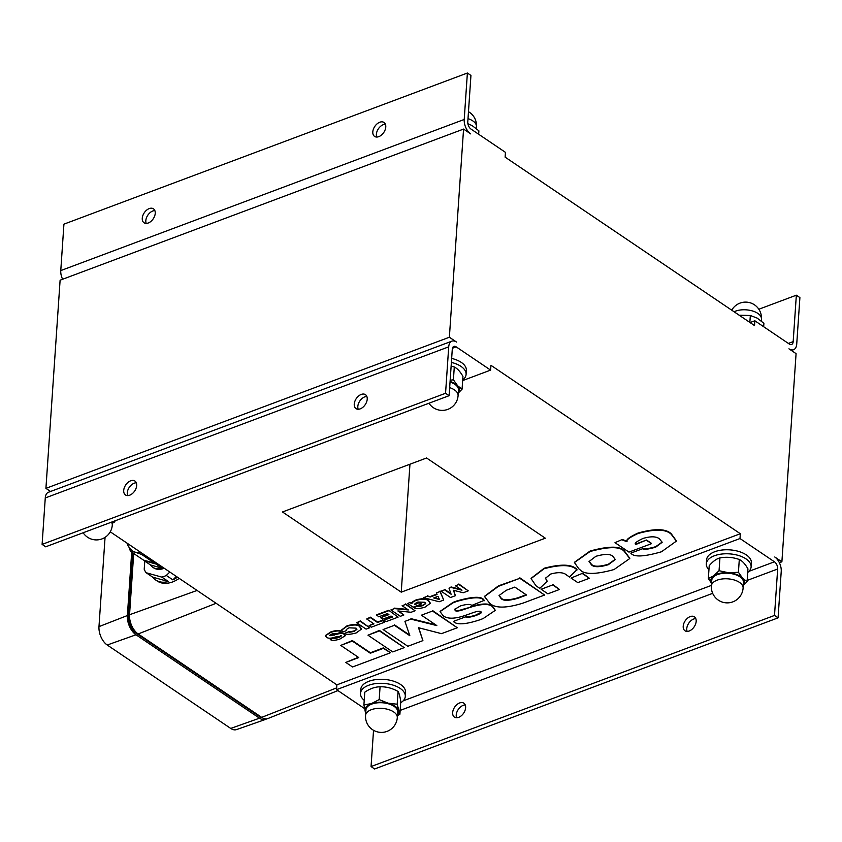 <?xml version="1.0" encoding="UTF-8"?>
<svg xmlns="http://www.w3.org/2000/svg" width="842" height="842" viewBox="0 0 842 842"><rect width="100%" height="100%" fill="white"/><g stroke="black" fill="none" stroke-linecap="round" stroke-linejoin="round"><path stroke-width="1.26" d="M608.334 564.698C599.515 567.308 593.894 567.361 591.473 564.845L589.042 561.54L595.904 556.299C604.724 553.794 610.408 553.826 612.944 556.394L615.292 559.541L608.334 564.698M589.074 561.298L591.505 564.361C593.926 566.876 599.546 566.824 608.366 564.214L615.292 559.298M578.78 568.792L579.738 569.434C583.832 574.697 595.273 574.728 614.05 569.539L629.784 558.52L624.48 551.668C620.47 546.395 608.998 546.342 590.084 551.51L574.433 562.53L578.78 568.792M574.454 562.288L590.116 551.026C609.029 545.858 620.501 545.911 624.522 551.184L629.795 558.278M418.506 627.711L441.492 633.658L457.28 627.753L432.514 611.029L421.41 615.186L436.83 625.595L410.885 619.133L404.928 621.364L409.822 635.71L394.403 625.301L383.068 629.553L407.833 646.277L422.905 640.625L418.506 627.711M418.716 627.764L422.905 640.625M394.403 625.301L383.068 629.553M394.435 624.827L409.601 635.057M410.885 619.133L404.928 621.364M410.917 618.649L435.682 624.827M432.514 611.029L421.41 615.186M432.546 610.545L457.28 627.753M454.585 609.176L455.259 609.934C455.743 611.134 458.858 610.745 464.605 608.755L464.573 609.24C458.827 611.229 455.701 611.618 455.227 610.408L454.522 609.419L460.532 605.893C466.794 604.093 470.52 603.946 471.699 605.461L483.94 600.472C481.624 596.599 472.551 596.925 456.701 601.462L453.08 602.819L440.04 611.618L443.239 615.818C447.733 619.238 455.533 618.944 466.647 614.934L472.236 612.944C477.34 611.145 480.161 610.766 480.719 611.797L481.245 612.513M464.605 608.755L470.257 607.314L464.573 609.24M470.289 606.829C481.782 603.251 489.202 603.072 492.559 606.282L495.201 610.187M480.719 611.797C482.624 612.229 481.014 613.471 475.877 615.523L475.509 615.67C469.362 617.481 466.121 617.849 465.752 616.786L453.364 621.428C456.627 625.048 465.342 624.543 479.498 619.933L483.129 618.575L495.201 610.418L492.528 606.756C489.17 603.546 481.74 603.735 470.257 607.314M465.752 616.786L453.364 621.428M465.784 616.302C466.152 617.365 469.404 616.997 475.541 615.186L481.203 612.281M440.071 611.376L453.112 602.346L456.732 600.988C472.583 596.452 481.656 596.115 483.971 599.988L484.318 600.725M545.458 578.012L547.205 581.222L545.427 578.254L550.742 574.034C558.32 571.928 563.645 572.297 566.719 575.128L569.508 577.012L576.844 569.813C571.844 564.656 560.94 564.287 544.143 568.708L531.06 578.57L536.017 585.811L539.775 588.347L547.205 581.222M531.091 578.328L544.174 568.234C560.972 563.814 571.876 564.182 576.875 569.329L577.044 569.939M453.385 590.263L463.237 592.747L468.257 590.863L458.816 584.485L455.427 585.758L461.984 590.179L450.986 587.421L448.997 588.169L451.112 594.252L444.555 589.832L441.05 591.137L450.491 597.515L455.406 595.683L453.385 590.263M453.617 590.326L455.406 595.683M444.555 589.832L441.05 591.137M444.587 589.347L450.88 593.599M450.986 587.421L448.997 588.169M451.017 586.937L460.827 589.4M458.816 584.485L455.427 585.758M458.848 584.001L468.257 590.863M398.75 611.039L403.855 614.986L397.877 610.955L411.096 612.271L415.074 610.787L405.633 604.409L402.118 605.724L408.381 609.955L394.403 608.608L390.898 609.924L400.339 616.302L403.855 614.986M394.403 608.608L390.898 609.924M394.445 608.135L407.549 609.387M405.633 604.409L402.118 605.724M405.665 603.924L415.074 610.787M388.488 614.313L380.626 617.723L382.752 619.154L391.046 616.039L392.498 617.018L383.963 620.217L392.046 616.712M388.709 610.282L398.119 617.133L388.709 610.282L376.553 614.828L378.742 616.807L387.394 613.565L388.93 614.607L380.626 617.723M388.678 610.755L376.521 615.313M383.963 620.217L386.078 621.649L398.119 617.133M434.44 597.662L439.208 598.967M439.471 599.525L433.683 597.946L438.008 596.325L439.471 599.525M436.377 592.894L437.061 594.463L430.273 596.999L427.378 596.262L423.631 597.662L439.156 601.767L443.713 600.062L439.998 591.537L436.377 592.894L439.998 591.537M440.029 591.052L443.713 600.062M427.378 596.262L423.631 597.662M427.41 595.789L430.273 596.999M430.304 596.515L436.882 594.052M541.132 589.263L547.868 593.821L559.446 589.484L552.699 584.927L541.132 589.263L552.699 584.927M552.731 584.443L559.446 589.484M356.65 622.754L360.302 620.922L369.712 627.774L360.271 621.396L356.65 622.754L366.091 629.132L369.712 627.774M366.702 618.986L370.364 617.154L377.584 622.028L382.373 620.238L384.594 621.733L382.342 620.722L377.553 622.512L370.322 617.628L366.702 618.986L373.932 623.869L369.133 625.669L371.354 627.164L384.562 622.217M373.48 623.564L369.133 625.669M571.055 578.054L582.664 573.234L571.055 578.054L577.801 582.611L589.368 578.275L582.622 573.718M582.664 573.234L589.368 578.275M341.694 629.89L347.115 625.753C353.745 624.038 357.861 624.111 359.46 625.985L361.471 628.879M346.367 629.616L346.588 630.574C345.462 630.237 346.283 629.321 349.072 627.816L356.071 628.132L356.913 629.353L354.272 631.332C350.693 632.237 348.777 632.416 348.525 631.868L344.778 633.268C345.873 634.784 349.651 634.679 356.134 632.963L361.471 629.121L359.429 626.469C357.829 624.596 353.714 624.511 347.083 626.237L341.663 630.132L342.852 631.974L346.588 630.574L346.315 629.858M348.525 631.868L344.778 633.268M348.556 631.395C348.809 631.932 350.725 631.753 354.303 630.858L356.892 629.111M325.433 635.51L331.106 631.753C336.821 630.153 340.136 630.058 341.042 631.468L341.01 631.953C340.094 630.542 336.789 630.637 331.074 632.237L325.38 635.752L326.633 637.341C328.317 638.594 331.232 638.478 335.39 636.994L341.021 636.163M329.938 635.11L334 634.815L330.085 635.742C329.148 635.499 329.917 634.879 332.39 633.868L337.463 633.479L341.199 632.079M334 634.815L335.99 634.068L333.969 635.3M335.99 634.068C340.136 632.742 342.894 632.679 344.273 633.9L345.22 635.499M340.81 635.868C341.631 636.036 340.915 636.573 338.663 637.489L338.431 637.573C335.621 638.425 334.148 638.573 334 638.015L330.285 638.941L330.453 639.552C331.58 640.846 334.727 640.678 339.884 639.046L345.241 635.742L344.241 634.384C342.862 633.163 340.094 633.216 335.958 634.552M334 638.015L330.253 639.415M334.032 637.541C334.179 638.089 335.653 637.941 338.463 637.089L338.695 637.005C340.947 636.089 341.663 635.552 340.842 635.394M409.991 602.304L407.854 603.577L409.991 602.304L412.001 603.177C411.517 602.525 412.812 601.472 415.853 600.009L416.201 599.883C422.347 598.22 426.41 598.346 428.41 600.262L430.283 603.082M414.822 604.082L414.822 604.609C414.064 604.314 415.095 603.461 417.916 602.03L424.821 602.272L425.736 603.556L423.01 605.587C419.684 606.514 417.906 606.703 417.685 606.166L413.822 607.608C415.127 609.082 418.842 608.934 424.989 607.177L430.283 603.314L428.378 600.746C426.378 598.83 422.316 598.704 416.169 600.357L415.822 600.493C412.78 601.956 411.485 603.009 411.97 603.651L409.959 602.788M417.685 606.166L413.822 607.608M417.716 605.682C417.937 606.229 419.716 606.029 423.042 605.103L425.715 603.325M414.959 604.188L419.4 602.525L414.927 604.672M419.4 602.525L421.137 603.693L419.369 603.009M407.854 603.577L413.148 607.156L421.095 604.177M367.986 635.194L379.479 630.426L404.202 647.635L379.447 630.911L367.986 635.194L392.751 651.918L404.202 647.635M340.747 645.404L352.356 640.583L370.375 652.75L383.352 647.898L390.088 652.445L383.32 648.372L370.343 653.234L352.324 641.067L340.747 645.404L358.766 657.57L345.788 662.433L352.535 666.98L390.057 652.929M358.324 657.265L345.788 662.433M622.27 539.48L614.997 542.68L622.27 539.48L627.048 541.238C625.901 539.764 629.363 537.112 637.457 533.291L638.394 532.944C654.939 528.344 665.896 528.629 671.253 533.786L676.4 540.869M635.531 543.448L635.836 544.479C633.91 543.637 636.278 541.638 642.941 538.48C650.656 536.165 656.171 536.291 659.496 538.859L662.159 542.311L655.644 547.184C647.593 549.437 643.299 549.931 642.762 548.668L630.837 553.131C633.731 557.288 643.951 556.836 661.507 551.763L676.389 541.111L671.221 534.26C665.864 529.102 654.908 528.829 638.362 533.418L637.426 533.775C629.332 537.596 625.859 540.238 627.016 541.711L622.238 539.964M642.762 548.668L630.837 553.131M642.793 548.184C643.33 549.447 647.624 548.952 655.676 546.7L662.159 542.069M635.868 544.006L646.509 540.017L635.836 544.479L635.499 543.7M646.509 540.017L651.319 543.269L646.477 540.501M614.997 542.68L628.963 552.11L651.287 543.753M506.284 590.274L514.82 587.084L526.566 595.02L518.04 598.22C508.579 600.935 502.885 600.977 500.958 598.336L499.043 595.536L506.284 590.274M499.074 595.294L500.99 597.862C502.916 600.493 508.61 600.451 518.072 597.736L526.124 594.715M489.707 603.261C495.159 608.419 506.326 608.345 523.208 603.051L544.595 595.041L519.84 578.317L498.443 586.337L484.529 596.546L489.707 603.261M484.55 596.304L498.475 585.853L519.84 578.317M519.872 577.844L544.595 595.041M110.27 531.818L336.874 684.851L740.328 533.733L739.992 538.533L774.44 561.793A5.61 3.189 -110.5 0 1 777.671 569.003L774.503 615.439L778.071 617.849L781.229 571.413A11.22 6.378 -110.5 0 0 774.766 556.994L781.892 561.803L779.387 562.74M50.552 491.486L45.921 488.36L449.375 337.232L456.501 342.052A11.22 6.378 69.5 0 0 451.901 341.147L48.457 492.265A11.22 6.378 69.5 0 0 45.268 497.959L42.1 544.395L45.657 546.805L449.112 395.687L452.28 349.251A5.61 3.189 69.5 0 1 453.87 346.399A5.61 3.189 69.5 0 1 456.164 346.851L490.612 370.112L490.939 365.302L740.328 533.733M426.568 457.995L545.332 538.196L401.234 592.168L282.48 511.968L426.568 457.995M143.014 553.931L141.698 554.468L154.591 563.182L155.959 562.667M154.591 563.182L143.424 560.056L130.531 551.352L129.026 547.489M140.235 552.047A18.703 12.02 124 0 1 134.878 552.078L130.531 551.352M141.698 554.468L134.878 552.078A18.703 12.02 124 0 1 132.562 551.015L128.237 546.195L127.016 543.122M157.37 563.624A20.85 13.398 124 0 1 156.086 564.066L144.308 560.783A20.85 13.398 124 0 1 143.95 560.204M152.855 567.308A20.85 13.398 124 0 1 150.486 564.95L162.253 568.234A20.85 13.398 124 0 1 152.855 567.308L153.56 567.792A20.85 13.398 -56 0 0 164.253 568.276M150.486 564.95L144.308 560.783M156.086 564.066L162.253 568.234M144.771 561.088L144.214 569.276A29.786 19.145 -56 0 0 146.15 572.739L161.864 577.128A29.786 19.145 -56 0 0 166.327 575.454L169.831 572.044M161.864 577.128L168.4 581.538A29.786 19.145 124 0 1 155.686 580.001L157.254 581.064C161.422 583.748 166.474 584.074 172.4 582.022A29.786 19.145 -56 0 0 179.22 578.38M176.367 576.454L172.863 579.864L166.327 575.454M177.43 577.17A29.786 19.145 124 0 1 172.863 579.864M168.4 581.538L152.686 577.149L146.15 572.739M155.686 580.001A29.786 19.145 124 0 1 152.686 577.149M337.937 690.598L267.893 718.542A14.967 8.504 -110.5 0 1 261.673 717.373L138.162 633.963A14.967 8.504 -110.5 0 1 129.542 614.744L133.71 553.499M266.661 718.857A14.967 8.504 -110.5 0 1 265.535 719.426A14.967 8.504 -110.5 0 1 259.515 718.184L136.004 634.773A14.967 8.504 -110.5 0 1 127.374 615.544L131.699 552.142M262.346 717.794A13.093 7.441 -110.5 0 1 259.62 716.584L136.109 633.173A13.093 7.441 -110.5 0 1 128.563 616.355L132.889 552.941M265.535 719.426L236.497 729.604A14.314 8.136 -110.5 0 1 230.729 728.425L259.515 718.184M105.061 537.364L98.977 626.627A14.314 8.136 -110.5 0 0 107.229 645.014L230.729 728.425M738.423 572.286L742.665 578.265A16.829 8.641 -176.1 0 0 728.656 572.781L738.423 572.286L739.297 559.498C732.961 557.236 726.499 556.709 719.931 557.909C716.479 558.783 712.911 561.382 709.217 565.719L708.343 578.507L713.616 575.896L719.057 570.708L728.656 572.781A16.829 8.641 -176.1 0 0 713.616 575.896A16.829 8.641 -176.1 0 0 711.574 583.127M743.297 585.295A16.829 8.641 -176.1 0 0 742.665 578.265L747.086 581.664L743.276 585.537M711.564 583.285L708.343 578.507M747.086 581.664L747.959 568.876C745.191 564.014 742.297 560.888 739.297 559.498M719.931 557.909L719.057 570.708M743.086 588.274A15.903 8.167 -176.1 0 0 743.107 588.063A15.903 8.167 -176.1 0 0 739.497 582.39A15.903 8.167 -176.1 0 0 722.141 578.98A15.903 8.167 -176.1 0 0 711.385 585.895L711.764 580.296A15.903 8.167 3.9 0 1 728.183 573.234A15.903 8.167 3.9 0 1 743.486 582.453A15.903 8.167 3.9 0 1 743.465 582.664M763.673 326.738L763.904 323.317L757.2 318.118L750.327 315.497L739.139 315.192M749.854 322.423L750.327 315.497M758.863 309.235L796.343 295.195L793.175 341.631A5.61 3.189 69.5 0 1 791.575 344.483A5.61 3.189 69.5 0 1 789.28 344.031L754.842 320.77L750.054 322.56M364.228 700.333A22.45 11.525 3.9 0 1 360.513 693.366A22.45 11.525 3.9 0 1 383.689 683.399A22.45 11.525 3.9 0 1 405.297 696.418A22.45 11.525 3.9 0 1 400.676 702.817M360.513 693.366L360.786 689.366A22.45 11.525 3.9 0 1 383.963 679.389A22.45 11.525 3.9 0 1 405.57 692.419L405.297 696.418M364.544 708.564L336.547 689.651L739.992 538.533M708.943 569.792A22.45 11.525 3.9 0 1 706.322 563.835L706.596 559.835A22.45 11.525 3.9 0 1 729.772 549.858A22.45 11.525 3.9 0 1 751.38 562.888L751.117 566.887A22.45 11.525 3.9 0 1 747.717 572.444M706.322 563.835A22.45 11.525 3.9 0 1 729.498 553.868A22.45 11.525 3.9 0 1 751.117 566.887M796.343 295.195L799.9 297.605L796.732 344.041A11.22 6.378 69.5 0 1 793.543 349.735A11.22 6.378 69.5 0 1 788.954 348.83L796.079 353.64L781.892 561.803M45.921 488.36L60.108 280.197L463.563 129.079L470.689 133.889A11.22 6.378 -110.5 0 1 464.216 119.469L467.384 73.033L470.941 75.443L467.784 121.879A5.61 3.189 -110.5 0 0 471.015 129.089L505.453 152.349L505.126 157.149L754.516 325.57L754.842 320.77M683.209 626.227A8.42 5.41 124 0 1 687.504 618.207A8.42 5.41 124 0 1 694.397 616.828A8.42 5.41 124 0 1 694.176 626.827A8.42 5.41 124 0 1 684.978 630.774A8.42 5.41 124 0 1 683.209 626.227M695.797 618.607A8.42 5.41 -56 0 0 686.767 628.637A8.42 5.41 -56 0 0 687.146 631.405M452.659 712.585A8.42 5.41 124 0 1 456.964 704.554A8.42 5.41 124 0 1 463.858 703.186A8.42 5.41 124 0 1 463.626 713.185A8.42 5.41 124 0 1 454.438 717.131A8.42 5.41 124 0 1 452.659 712.585M465.247 704.954A8.42 5.41 -56 0 0 456.227 714.995A8.42 5.41 -56 0 0 456.606 717.763M373.532 730.309L371.059 766.557L374.616 768.967L778.071 617.849M371.059 766.557L774.503 615.439M336.874 684.851L336.547 689.651M114.491 521.03L114.88 521.777L112.396 523.303M112.47 522.335A16.829 8.641 -176.1 0 0 112.965 521.598M114.944 520.851L114.88 521.777M450.165 380.226L453.406 379.805L457.648 385.783A16.829 8.641 -176.1 0 0 450.081 381.51M458.28 392.804A16.829 8.641 -176.1 0 0 457.648 385.783L462.069 389.183L458.258 393.056M462.069 389.183L462.942 376.395C460.174 371.532 457.29 368.407 454.28 367.007L451.133 366.06M454.28 367.007L453.406 379.805M450.038 382.036A15.903 8.167 3.9 0 1 458.469 389.972A15.903 8.167 3.9 0 1 458.458 390.183M478.656 134.246L478.887 130.836L472.183 125.637L467.889 123.711M490.612 370.112L462.658 380.584M451.649 358.408A22.45 11.525 3.9 0 1 466.373 370.396L466.1 374.406A22.45 11.525 3.9 0 1 462.7 379.952M136.299 482.803A8.42 5.41 -56 0 0 129.268 487.371A8.42 5.41 -56 0 0 127.647 495.601M136.678 485.571A8.42 5.41 124 0 1 132.373 493.591A8.42 5.41 124 0 1 125.479 494.97A8.42 5.41 124 0 1 125.711 484.971A8.42 5.41 124 0 1 134.899 481.024A8.42 5.41 124 0 1 136.678 485.571M366.838 396.445A8.42 5.41 -56 0 0 359.818 401.024A8.42 5.41 -56 0 0 358.197 409.244M367.217 399.213A8.42 5.41 124 0 1 362.913 407.244A8.42 5.41 124 0 1 356.019 408.623A8.42 5.41 124 0 1 356.25 398.613A8.42 5.41 124 0 1 365.449 394.666A8.42 5.41 124 0 1 367.217 399.213M449.112 395.687L445.555 393.277L42.1 544.395M445.555 393.277L448.712 346.841A11.22 6.378 69.5 0 1 451.901 341.147M385.394 124.237A8.42 5.41 -56 0 0 376.374 134.267A8.42 5.41 -56 0 0 376.753 137.046M372.806 131.868A8.42 5.41 124 0 1 377.111 123.837A8.42 5.41 124 0 1 384.005 122.458A8.42 5.41 124 0 1 383.773 132.468A8.42 5.41 124 0 1 374.585 136.415A8.42 5.41 124 0 1 372.806 131.868M154.854 210.595A8.42 5.41 -56 0 0 145.824 220.625A8.42 5.41 -56 0 0 146.203 223.393M142.266 218.215A8.42 5.41 124 0 1 146.561 210.195A8.42 5.41 124 0 1 153.455 208.816A8.42 5.41 124 0 1 153.233 218.815A8.42 5.41 124 0 1 144.035 222.762A8.42 5.41 124 0 1 142.266 218.215M62.613 279.26A11.22 6.378 -110.5 0 1 60.771 270.587L63.929 224.151L467.384 73.033M409.959 464.216L401.234 592.168M463.563 129.079L449.375 337.232M451.386 362.418A22.45 11.525 3.9 0 1 466.1 374.406M397.477 714.826A16.829 8.641 -176.1 0 0 398.455 710.532A16.829 8.641 -176.1 0 0 388.099 703.186A16.829 8.641 -176.1 0 0 371.459 703.565A16.829 8.641 -176.1 0 0 365.175 711.279A16.829 8.641 -176.1 0 0 365.754 712.658M365.565 715.426L365.954 709.827A15.903 8.167 3.9 0 1 382.373 702.765A15.903 8.167 3.9 0 1 397.677 711.985L397.298 717.594A15.903 8.167 -176.1 0 0 393.677 711.922A15.903 8.167 -176.1 0 0 376.332 708.511A15.903 8.167 -176.1 0 0 365.565 715.426A15.903 15.903 0 0 0 380.352 732.372A15.903 15.903 0 0 0 397.298 717.594M399.897 714.258L400.771 701.47C399.982 696.397 399.076 693.05 398.055 691.44C392.183 688.156 386.183 686.609 380.068 686.788C375.09 686.851 369.996 688.651 364.775 692.187L363.902 704.975L371.459 703.565L379.195 699.586L388.099 703.186L397.192 704.228L399.897 714.258L397.413 715.784M380.068 686.788L379.195 699.586M365.733 713.069L363.902 704.975M398.055 691.44L397.192 704.228M197.081 590.442L129.542 614.744M107.229 645.014L136.004 634.773M98.977 626.627L127.374 615.544M336.663 687.872L261.673 717.373M128.563 616.355L129.5 615.997M136.109 633.173L136.814 632.91M259.62 716.584L260.189 716.374M216.12 603.293L138.162 633.963M734.077 311.772A15.903 8.167 3.9 0 1 757.832 313.392A15.903 8.167 3.9 0 1 761.442 319.055A15.903 15.903 0 0 0 731.73 310.182M403.139 700.87L711.416 585.401M748.948 571.339L774.44 561.793M793.175 341.631L788.386 343.42M400.16 710.406L712.679 593.347M747.17 580.433L777.671 569.003M112.502 521.766L112.281 525.103A15.903 8.167 -176.1 0 0 111.449 522.156M458.069 395.782A15.903 8.167 -176.1 0 0 458.09 395.572A15.903 8.167 -176.1 0 0 454.48 389.909A15.903 8.167 -176.1 0 0 449.66 387.636M468.005 118.638A15.903 8.167 3.9 0 1 472.815 120.901A15.903 8.167 3.9 0 1 476.435 126.574A15.903 15.903 0 0 0 468.468 111.691M456.164 346.851L452.438 348.251M45.268 497.959L448.712 346.841M464.216 119.469L60.771 270.587M743.486 582.453L743.107 588.063A15.903 15.903 0 0 1 726.162 602.84A15.903 15.903 0 0 1 711.385 585.895M761.315 321.002L761.442 319.055M791.448 350.514L793.543 349.735M83.137 532.765A15.903 15.903 0 0 0 112.281 525.103M458.469 389.972L458.09 395.572A15.903 15.903 0 0 1 428.946 403.234M476.298 128.521L476.435 126.574"/></g></svg>
